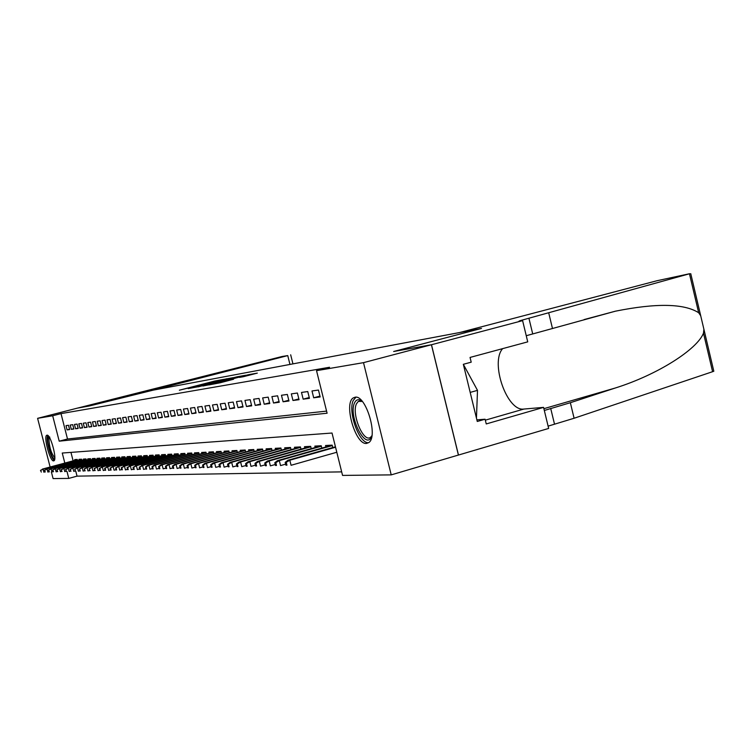 <?xml version="1.0" encoding="UTF-8"?>
<svg xmlns="http://www.w3.org/2000/svg" width="752" height="752" viewBox="0 0 752 752"><rect width="100%" height="100%" fill="white"/><g stroke="black" fill="none" stroke-linecap="round" stroke-linejoin="round"><path stroke-width="1.13" d="M223.316 379.431L214.546 381.085L179.38 390.203L223.316 379.431M366.525 443.436C355.461 445.146 343.373 403.138 353.374 397.855L355.085 397.216C365.763 394.509 378.519 436.583 368.79 442.561L366.525 443.436M53.618 460.891C50.027 461.719 43.24 436.141 46.812 435.229L47.009 435.173C50.525 434.026 57.453 459.886 53.881 460.826L53.618 460.891M243.263 376.724L257.325 373.114L248.451 374.712L208.934 384.921L220.016 382.815L233.571 379.243L213.784 383.783L240.762 376.733L248.141 375.06L239.474 377.391L243.263 376.724M50.121 467.02L37.6 418.338L77.475 408.11L89.375 405.977L153.267 390.128L287.753 355.593L282.235 356.467L77.456 408.12L89.441 405.967L145.38 391.613L481.289 328.464L393.653 351.504L431.422 344.745L363.507 362.652L391.219 474.879L342.555 475.414L332.027 433.03L62.247 453.033L64.822 463.063M37.6 418.338L52.678 415.762L59.211 441.18L327.101 413.224L316.536 370.68L363.507 362.652M316.536 370.68L329.555 367.258L61.006 413.619L52.678 415.762M233.364 377.636L223.852 379.375L188.188 388.624L198.528 386.65L233.364 377.636M237.228 376.78L245.763 375.239L209.065 384.77L202.899 386.002L217.516 381.96L198.171 386.857L234.596 377.41L237.228 376.78L237.388 377.429M68.507 425.275L66.007 425.632L67.097 429.881L69.607 429.552L68.507 425.275M72.747 424.683L70.19 425.04L71.29 429.336L73.846 428.997L72.747 424.683M77.071 424.072L74.457 424.438L75.576 428.772L78.18 428.433L77.071 424.072M81.479 423.451L78.819 423.827L79.947 428.208L82.607 427.86L81.479 423.451M85.991 422.812L83.275 423.197L84.403 427.625L87.129 427.268L85.991 422.812M90.597 422.163L87.824 422.558L88.962 427.033L91.753 426.666L90.597 422.163M95.307 421.505L92.468 421.9L93.624 426.422L96.472 426.055L95.307 421.505M100.119 420.819L97.215 421.233L98.39 425.811L101.294 425.425L100.119 420.819M105.036 420.133L102.075 420.547L103.25 425.171L106.22 424.786L105.036 420.133M110.065 419.419L107.038 419.851L108.232 424.523L111.268 424.128L110.065 419.419M115.216 418.695L112.114 419.137L113.317 423.865L116.428 423.461L115.216 418.695M120.48 417.952L117.303 418.403L118.525 423.188L121.702 422.774L120.48 417.952M125.866 417.191L122.614 417.651L123.845 422.492L127.107 422.069L125.866 417.191M131.384 416.42L128.056 416.881L129.297 421.787L132.634 421.346L131.384 416.42M137.024 415.621L133.621 416.1L134.881 421.054L138.293 420.612L137.024 415.621M142.814 414.803L139.327 415.301L140.596 420.312L144.093 419.86L142.814 414.803M148.736 413.967L145.164 414.474L146.452 419.55L150.033 419.09L148.736 413.967M154.809 413.111L151.152 413.628L152.449 418.77L156.125 418.291L154.809 413.111M161.041 412.237L157.281 412.763L158.606 417.971L162.366 417.482L161.041 412.237M167.423 411.335L163.569 411.88L164.904 417.153L168.768 416.646L167.423 411.335M173.975 410.413L170.027 410.968L171.371 416.307L175.338 415.79L173.975 410.413M180.696 409.464L176.645 410.037L178.008 415.442L182.069 414.916L180.696 409.464M187.596 408.496L183.432 409.079L184.813 414.559L188.987 414.014L187.596 408.496M194.674 407.499L190.406 408.101L191.807 413.647L196.093 413.092L194.674 407.499M201.959 406.465L197.569 407.086L198.989 412.716L203.388 412.143L201.959 406.465M209.432 405.413L204.92 406.052L206.358 411.758L210.88 411.165L209.432 405.413M217.121 404.332L212.487 404.99L213.944 410.771L218.588 410.16L217.121 404.332M225.027 403.222L220.261 403.89L221.737 409.755L226.512 409.135L225.027 403.222M233.158 402.076L228.251 402.762L229.745 408.712L234.671 408.073L233.158 402.076M241.533 400.891L236.476 401.606L237.999 407.64L243.056 406.982L241.533 400.891M250.153 399.679L244.945 400.412L246.487 406.531L251.694 405.854L250.153 399.679M259.026 398.428L253.668 399.18L255.229 405.394L260.596 404.698L259.026 398.428M268.182 397.141L262.655 397.911L264.234 404.228L269.771 403.504L268.182 397.141M277.61 395.806L271.914 396.605L273.521 403.016L279.227 402.273L277.61 395.806M287.339 394.433L281.464 395.261L283.09 401.775L288.984 401.004L287.339 394.433M297.388 393.023L291.325 393.879L292.97 400.487L299.052 399.697L297.388 393.023M307.756 391.557L301.496 392.441L303.169 399.162L309.439 398.344L307.756 391.557M318.463 390.053L311.995 390.965L313.697 397.789L320.173 396.943L318.463 390.053M61.006 413.619L67.511 438.999L326.584 411.118M75.764 471.156L77.042 476.138L341.671 471.88M70.951 452.384L73.113 460.835M74.909 460.356L74.711 459.585L77.268 459.444L77.55 460.562M79.186 460.121L78.979 459.34L81.583 459.199L81.874 460.337M83.538 459.895L83.34 459.096L86.001 458.946L86.292 460.111M87.993 459.651L87.787 458.852L90.503 458.692L90.804 459.876M92.534 459.406L92.327 458.598L95.1 458.438L95.41 459.641M97.177 459.162L96.97 458.335L99.8 458.175L100.11 459.397M101.924 458.899L101.708 458.071L104.603 457.902L104.923 459.143M106.775 458.645L106.558 457.799L109.519 457.63L109.839 458.889M111.728 458.382L111.512 457.517L114.53 457.348L114.859 458.626M116.795 458.109L116.569 457.235L119.662 457.056L120 458.363M121.974 457.827L121.749 456.943L124.917 456.765L125.255 458.09M127.276 457.545L127.05 456.643L130.284 456.464L130.632 457.818M132.7 457.254L132.465 456.342L135.783 456.154L136.131 457.536M138.255 456.953L138.011 456.032L141.404 455.844L141.761 457.244M143.933 456.652L143.698 455.712L147.166 455.515L147.533 456.943M149.751 456.342L149.507 455.383L153.07 455.186L153.436 456.643M155.711 456.022L155.467 455.054L159.114 454.847L159.49 456.332M161.821 455.693L161.567 454.706L165.308 454.499L165.694 456.013M168.081 455.355L167.828 454.358L171.653 454.142L172.048 455.684M174.502 455.016L174.238 454.001L178.168 453.776L178.572 455.355M181.082 454.659L180.818 453.625L184.851 453.4L185.255 455.007M187.84 454.302L187.568 453.249L191.704 453.014L192.117 454.659M194.768 453.926L194.495 452.864L198.735 452.619L199.167 454.302M201.884 453.55L201.602 452.46L205.963 452.215L206.396 453.935M209.188 453.165L208.906 452.055L213.38 451.802L213.822 453.55M216.698 452.76L216.407 451.632L221.013 451.369L221.464 453.165M224.406 452.347L224.115 451.2L228.852 450.937L229.313 452.77M232.34 451.924L232.048 450.749L236.908 450.476L237.378 452.356M240.499 451.491L240.198 450.298L245.199 450.016L245.688 451.933M248.893 451.04L248.583 449.828L253.734 449.536L254.232 451.501M257.532 450.58L257.222 449.339L262.523 449.038L263.031 451.059M266.424 450.11L266.114 448.841L271.575 448.53L272.092 450.598M275.589 449.621L275.27 448.324L280.9 448.013L281.427 450.128M285.036 449.123L284.707 447.797L290.516 447.468L291.062 449.649M294.784 448.596L294.446 447.252L300.433 446.914L300.988 449.151M304.833 448.07L304.485 446.688L310.67 446.34L311.243 448.634M315.201 447.515L314.853 446.105L321.236 445.748L321.818 448.107M325.917 446.951L325.56 445.504L332.149 445.137L332.751 447.562M77.042 476.138L68.761 478.404L53.091 478.573L51.39 471.965M431.422 344.745L458.41 455.054L391.219 474.879M66.975 471.429L68.761 478.404M67.511 438.999L59.211 441.18M67.097 429.881L69.522 429.242M71.29 429.336L73.771 428.687M75.576 428.772L78.105 428.114M79.947 428.208L82.523 427.531M84.403 427.625L87.044 426.939M88.962 427.033L91.659 426.328M93.624 426.422L96.378 425.707M98.39 425.811L101.2 425.068M103.25 425.171L106.126 424.419M108.232 424.523L111.174 423.752M113.317 423.865L116.325 423.075M118.525 423.188L121.608 422.38M123.845 422.492L127.003 421.665M129.297 421.787L132.531 420.932M134.881 421.054L138.189 420.189M140.596 420.312L143.98 419.419M146.452 419.55L149.921 418.638M152.449 418.77L156.012 417.83M158.606 417.971L162.244 417.012M164.904 417.153L168.645 416.166M171.371 416.307L175.207 415.292M178.008 415.442L181.946 414.399M184.813 414.559L188.855 413.487M191.807 413.647L195.952 412.547M198.989 412.716L203.247 411.588M206.358 411.758L210.739 410.592M213.944 410.771L218.437 409.577M221.737 409.755L226.361 408.524M229.745 408.712L234.511 407.443M237.999 407.64L242.896 406.334M246.487 406.531L251.535 405.187M255.229 405.394L260.427 404.003M264.234 404.228L269.592 402.79M273.521 403.016L279.039 401.54M283.09 401.775L288.787 400.243M292.97 400.487L298.854 398.908M303.169 399.162L309.241 397.526M313.697 397.789L319.967 396.097M224.519 379.309L191.61 387.806L224.519 379.309M233.336 378.096L220.176 381.236L233.421 378.453M40.486 470.385L41.322 472.087L40.486 470.385L43.061 469.088L43.86 472.171L44.866 471.899M40.881 470.367L43.061 469.088L77.371 459.857M42.356 469.107L77.334 459.707M54.746 458.729C52.499 460.685 46.812 443.755 47.837 438.209L48.532 436.639L49.811 437.128M49.388 437.391L48.927 438.698C49.256 447.139 51.221 453.494 54.802 457.742M47.705 435.38L47.282 436.809C46.276 442.345 51.296 459.068 54.351 460.318M371.883 435.84L371.507 436.771C365.528 450.843 348.101 415.743 354.512 402.903C356.251 399.284 358.826 398.767 362.248 401.361M362.323 401.455L358.319 401.38L356.486 403.777C351.222 414.014 363.686 443.548 370.67 437.175L371.902 435.728M355.94 397.197L353.271 400.421C347.574 411.635 359.362 444.197 368.649 442.674M476.448 418.046L477.501 390.363L463.354 364.353M470.188 392.403L477.501 390.363M459.679 332.525L657.088 280.712L689.781 273.69L520.835 320.455C518.025 321.358 518.344 321.489 521.794 320.85L431.488 344.736L393.841 351.475L481.496 328.427L459.679 332.525M713.686 370.689L713.817 371.234L712.595 371.695L574.096 418.253L570.354 402.715L615.221 388.032C657.464 374.816 697.189 349.436 703.487 333.145L703.9 329.273L700.714 315.784L698.664 312.729C684.076 303.479 656.317 302.971 615.409 311.187L526.25 335.721M552.504 328.586L548.734 312.964M574.096 418.253L548.114 426.14M544.326 410.47L570.354 402.715M431.488 344.736L458.476 455.045L548.659 428.433L543.574 407.377L486.243 423.94L485.096 419.221L476.89 419.851M522.621 320.7L527.735 341.859L470.047 357.435L471.203 362.173L463.335 364.306L477.276 421.468L485.096 419.221M543.574 407.377L523.928 409.05C507.121 411.861 489.937 362.746 502.637 348.637M44.443 470.254L45.289 471.974L44.443 470.254L47.056 468.947L47.855 472.059L48.918 471.777M44.847 470.244L47.056 468.947L81.695 459.613M46.333 468.966L81.648 459.463M48.485 470.122L49.35 471.861L48.485 470.122L51.127 468.797L51.935 471.946L53.044 471.654M48.899 470.103L51.127 468.797L86.104 459.369M50.393 468.825L86.066 459.209M52.621 469.991L53.495 471.739L52.621 469.991L55.291 468.646L56.109 471.833L57.265 471.523M53.035 469.972L55.291 468.646L90.607 459.124M54.539 468.675L90.569 458.955M56.832 469.85L57.725 471.626L56.832 469.85L59.54 468.496L60.367 471.711L61.579 471.391M57.265 469.831L59.54 468.496L95.213 458.861M58.769 468.524L95.166 458.701M61.147 469.709L62.049 471.504L61.147 469.709L63.882 468.336L64.719 471.598L65.988 471.25M61.579 469.69L63.882 468.336L99.913 458.607M63.093 468.364L99.866 458.429M65.546 469.558L66.467 471.372L65.546 469.558L68.319 468.176L69.165 471.466L70.491 471.109M65.997 469.549L68.319 468.176L104.716 458.335M67.52 468.205L104.669 458.156M70.049 469.417L70.979 471.25L70.049 469.417L72.859 468.017L73.715 471.344L75.097 470.968M70.509 469.398L72.859 468.017L109.623 458.062M72.032 468.045L109.576 457.883M74.655 469.267L75.604 471.119L74.655 469.267L77.503 467.847L78.358 471.213L79.806 470.827M75.125 469.248L77.503 467.847L114.642 457.78M76.657 467.876L114.595 457.601M75.604 471.119L75.134 471.128M79.364 469.107L80.323 470.987L79.364 469.107L82.241 467.678L83.115 471.081L84.619 470.677M79.844 469.098L82.241 467.678L119.775 457.498M81.385 467.706L119.728 457.31M80.323 470.987L79.844 470.996M84.177 468.947L85.155 470.846L84.177 468.947L87.1 467.5L87.984 470.949L89.544 470.517M84.666 468.938L87.1 467.5L125.029 457.207M86.217 467.537L124.973 457.009M85.155 470.846L84.666 470.865M89.103 468.787L90.099 470.705L89.103 468.787L92.064 467.321L92.957 470.808L94.592 470.357M89.601 468.778L92.064 467.321L130.397 456.906M91.161 467.359L130.35 456.708M90.099 470.705L89.601 470.724M94.15 468.628L95.166 470.564L94.15 468.628L97.149 467.142L98.051 470.667L99.762 470.197M94.658 468.609L97.149 467.142L135.896 456.596M96.228 467.171L135.839 456.398M95.166 470.564L94.649 470.583M99.311 468.458L99.819 470.432L100.345 470.423L99.837 468.44L99.311 468.458L102.357 466.954L103.268 470.517L105.045 470.038M99.837 468.44L102.357 466.954L141.517 456.285M101.407 466.992L141.47 456.079M100.345 470.423L99.819 470.432M104.603 468.28L105.111 470.282L105.647 470.273L105.139 468.261L104.603 468.28L107.686 466.766L108.608 470.376L110.469 469.859M105.139 468.261L107.686 466.766L147.279 455.966M106.718 466.795L147.223 455.75M105.647 470.273L105.111 470.282M110.018 468.101L110.535 470.132L111.08 470.113L110.563 468.082L110.018 468.101L113.138 466.569L114.078 470.216L116.015 469.69M110.563 468.082L113.138 466.569L153.182 455.637M112.151 466.607L153.126 455.421M111.08 470.113L110.535 470.132M115.564 467.923L116.09 469.972L116.654 469.962L116.128 467.904L115.564 467.923L118.741 466.362L119.681 470.066L121.711 469.511M116.128 467.904L118.741 466.362L159.227 455.298M117.716 466.4L159.17 455.073M116.654 469.962L116.09 469.972M121.26 467.735L121.786 469.812L122.36 469.793L121.833 467.716L121.26 467.735L124.475 466.155L125.424 469.906L127.539 469.323M121.833 467.716L124.475 466.155L165.421 454.951M123.431 466.193L165.365 454.725M122.36 469.793L121.786 469.812M127.088 467.547L127.624 469.652L128.216 469.633L127.68 467.528L127.088 467.547L130.35 465.949L131.318 469.737L133.527 469.135M127.68 467.528L130.35 465.949L171.776 454.593M129.278 465.986L171.71 454.358M128.216 469.633L127.624 469.652M133.066 467.349L133.612 469.483L134.223 469.464L133.677 467.33L133.066 467.349L136.385 465.732L137.362 469.568L139.665 468.938M133.677 467.33L136.385 465.732L178.28 454.236M135.285 465.77L178.224 453.992M134.223 469.464L133.612 469.483M139.205 467.152L139.759 469.304L140.38 469.286L139.825 467.124L139.205 467.152L142.57 465.507L143.557 469.398L145.963 468.74M139.825 467.124L142.57 465.507L184.964 453.86M141.442 465.554L184.898 453.616M140.38 469.286L139.759 469.304M145.503 466.945L146.057 469.126L146.696 469.107L146.142 466.917L145.503 466.945L147.768 465.319L148.924 465.281L149.921 469.22L152.43 468.534M146.142 466.917L148.924 465.281L191.816 453.475M147.768 465.319L191.76 453.221M146.696 469.107L146.057 469.126M151.97 466.729L152.534 468.947L153.192 468.928L152.628 466.71L151.97 466.729L154.254 465.093L155.438 465.046L156.454 469.041L159.067 468.317M152.628 466.71L155.438 465.046L198.857 453.089M154.254 465.093L198.791 452.826M153.192 468.928L152.534 468.947M158.616 466.513L159.18 468.759L159.856 468.74L159.283 466.494L158.616 466.513L160.919 464.849L162.131 464.802L163.165 468.853L165.891 468.101M159.283 466.494L162.131 464.802L206.076 452.685M160.919 464.849L206.01 452.413M159.856 468.74L159.18 468.759M165.431 466.287L166.013 468.562L166.709 468.543L166.126 466.268L165.431 466.287L167.762 464.604L169.012 464.557L170.055 468.665L172.904 467.876M166.126 466.268L169.012 464.557L213.502 452.262M167.762 464.604L213.436 451.99M166.709 468.543L166.013 468.562M172.443 466.061L173.035 468.364L173.74 468.346L173.157 466.033L172.443 466.061L174.793 464.351L176.081 464.304L177.134 468.468L180.113 467.641M173.157 466.033L176.081 464.304L221.126 451.839M174.793 464.351L221.06 451.557M173.74 468.346L173.035 468.364M179.653 465.817L180.245 468.167L180.978 468.139L180.386 465.798L179.653 465.817L182.031 464.087L183.356 464.04L184.419 468.261L187.53 467.396M180.386 465.798L183.356 464.04L228.965 451.397M182.031 464.087L228.89 451.106M180.978 468.139L180.245 468.167M187.069 465.582L187.671 467.951L188.423 467.932L187.821 465.554L187.069 465.582L189.466 463.824L190.829 463.777L191.91 468.054L195.163 467.152M187.821 465.554L190.829 463.777L237.03 450.946M189.466 463.824L236.946 450.645M188.423 467.932L187.671 467.951M194.702 465.328L195.304 467.735L196.084 467.716L195.473 465.3L194.702 465.328L197.118 463.552L198.528 463.495L199.618 467.838L203.012 466.889M195.473 465.3L198.528 463.495L245.321 450.486M197.118 463.552L245.237 450.175M196.084 467.716L195.304 467.735M202.551 465.074L203.172 467.518L203.971 467.49L203.35 465.046L202.551 465.074L205.005 463.26L206.443 463.213L207.552 467.622L211.096 466.625M203.35 465.046L206.443 463.213L253.856 450.006M205.005 463.26L253.772 449.687M203.971 467.49L203.172 467.518M210.635 464.802L211.265 467.283L212.083 467.265L211.462 464.783L210.635 464.802L213.117 462.969L214.602 462.922L215.73 467.387L219.434 466.353M211.462 464.783L214.602 462.922L262.636 449.517M213.117 462.969L262.561 449.179M212.083 467.265L211.265 467.283M218.973 464.529L219.603 467.048L220.449 467.03L219.819 464.501L218.973 464.529L221.473 462.668L223.006 462.621L224.143 467.161L228.016 466.071M219.819 464.501L223.006 462.621L271.688 449.01M221.473 462.668L271.604 448.662M220.449 467.03L219.603 467.048M227.555 464.247L228.204 466.804L229.078 466.785L228.429 464.219L227.555 464.247L230.084 462.367L231.663 462.301L232.829 466.917L236.871 465.779M228.429 464.219L231.663 462.301L281.013 448.483M230.084 462.367L280.928 448.126M229.078 466.785L228.204 466.804M236.41 463.965L237.068 466.56L237.97 466.531L237.312 463.928L236.41 463.965L238.967 462.048L240.602 461.982L241.777 466.663L246.007 465.469M237.312 463.928L240.602 461.982L290.629 447.938M238.967 462.048L290.545 447.572M237.97 466.531L237.068 466.56M245.556 463.664L246.214 466.296L247.145 466.278L246.477 463.627L245.556 463.664L248.132 461.719L249.814 461.653L251.008 466.409L255.436 465.159M246.477 463.627L249.814 461.653L300.546 447.384M248.132 461.719L300.452 447.008M247.145 466.278L246.214 466.296M254.984 463.354L255.652 466.033L256.62 466.005L255.943 463.317L254.984 463.354L257.598 461.371L259.327 461.314L260.54 466.146L265.174 464.83M255.943 463.317L259.327 461.314L310.783 446.81M257.598 461.371L310.689 446.415M256.62 466.005L255.652 466.033M264.723 463.035L265.409 465.761L266.396 465.732L265.71 462.997L264.723 463.035L267.364 461.023L269.15 460.957L270.382 465.873L275.232 464.492M265.71 462.997L269.15 460.957L321.348 446.218M267.364 461.023L321.254 445.804M266.396 465.732L265.409 465.761M274.79 462.706L275.476 465.469L276.51 465.441L275.815 462.668L274.79 462.706L277.45 460.656L279.302 460.591L280.552 465.591L285.638 464.144M275.815 462.668L279.302 460.591L332.271 445.598M277.45 460.656L332.158 445.184M276.51 465.441L275.476 465.469M285.187 462.358L285.892 465.178L286.954 465.15L286.249 462.33L285.187 462.358L287.884 460.28L289.802 460.215L291.071 465.291L336.802 452.253M286.249 462.33L289.802 460.215L335.552 447.233M287.884 460.28L335.439 446.801M286.954 465.15L285.892 465.178M226.578 379.393L226.418 378.764M220.383 381.837L220.233 381.255M248.621 375.398L248.451 374.712M289.952 364.429L287.753 355.593M532.707 333.897L528.91 318.19M550.699 408.411L554.478 424.025M712.595 371.695L703.487 333.145M698.664 312.729L689.518 274.048M615.221 388.032L543.884 408.674M485.331 420.161L523.928 409.05M220.336 381.847L220.186 381.264M361.176 400.6L358.319 401.38M290.676 354.794L292.942 363.874M615.409 311.187L584.107 319.572M520.967 321.001L520.835 320.455M713.817 371.234L703.9 329.273M700.714 315.784L690.759 273.69"/></g></svg>
